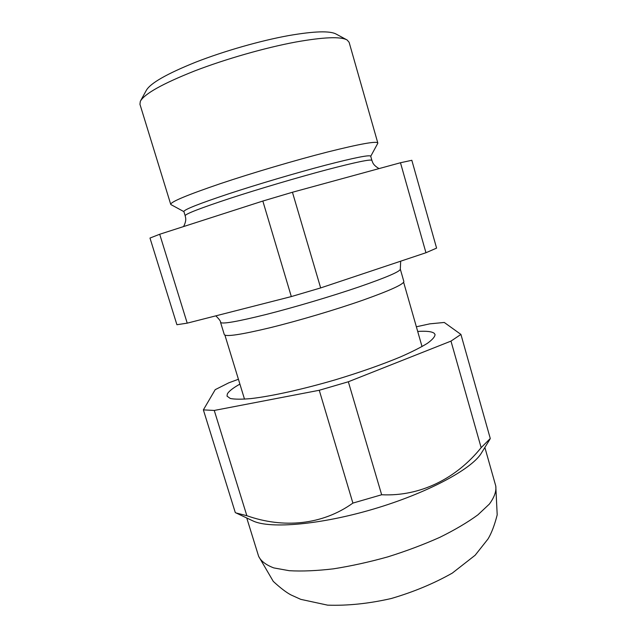 <?xml version="1.0" encoding="UTF-8"?>
<svg xmlns="http://www.w3.org/2000/svg" width="637" height="637" viewBox="0 0 637 637"><rect width="100%" height="100%" fill="white"/><g stroke="black" fill="none" stroke-linecap="round" stroke-linejoin="round"><path stroke-width="0.96" d="M403.834 281.435C404.049 284.126 390.393 290.376 362.859 300.186C335.707 309.701 298.626 320.714 270.343 327.665C241.168 334.656 225.817 336.973 224.304 334.616L220.553 322.378C221.947 324.321 237.211 321.669 266.354 314.423C294.613 307.249 331.742 296.229 358.997 286.913C386.643 277.342 400.41 271.41 400.307 269.132L403.834 281.435M425.954 252.738L400.474 162.746L411.828 160.293L436.592 248.119L425.954 252.738L320.658 287.924L291.316 296.579L187.222 323.15L176.911 324.719L149.982 238.055L159.696 234.257L187.222 323.15M400.474 162.746L292.439 192.255L262.834 201.045L159.696 234.257M291.316 296.579L262.834 201.045M292.439 192.255L320.658 287.924M325.149 165.294C296.189 172.89 257.459 184.34 228.643 193.831C199.015 203.705 184.093 209.605 183.878 211.532L185.16 215.712C185.423 213.936 200.368 208.156 230.005 198.37C258.837 188.958 297.551 177.516 326.47 169.84C355.812 162.156 370.957 159.011 371.897 160.397L370.694 156.192C369.715 154.664 354.53 157.697 325.149 165.294M377.653 143.556L377.813 142.991C376.706 140.896 359.945 143.906 327.545 152.012C295.369 160.206 252.117 172.985 220.083 183.751C187.222 194.97 170.772 201.833 170.724 204.334L171.162 204.724M377.813 142.991L349.124 42.313L347.157 40.012C340.843 36.389 323.668 37.065 295.632 42.058C265.048 47.743 225.323 59.098 194.373 71.049C162.507 83.726 144.495 93.798 140.339 101.275L139.941 104.269L170.724 204.334M346.464 39.637L336.28 34.151C330.141 30.664 314.208 31.149 288.481 35.616C260.437 40.704 224.296 51.024 196.029 62.044C166.894 73.749 150.308 83.216 146.279 90.43L140.721 100.582M239.902 384.103C232.951 388.021 228.763 391.317 227.337 393.985L227.027 396.134L230.299 398.491C234.782 399.367 241.678 399.407 250.994 398.587C271.466 396.238 302.758 389.342 335.325 379.811C360.192 372.279 382.001 364.611 400.761 356.792C411.948 351.847 420.81 347.372 427.331 343.367C432.396 339.72 434.967 336.766 435.047 334.513L434.243 333.326C431.95 331.519 426.44 330.89 417.697 331.439M251.918 520.421L253.311 521.082C270.478 528.973 320.602 524.753 373.601 509.027C426.623 493.349 470.958 469.588 481.054 453.624L481.867 452.31M489.471 440.024L490.275 438.495L481.15 447.652C456.538 478.268 420.539 496.661 381.659 494.758L352.898 503.095C322.362 525.039 283.306 528.622 246.853 515.707L236.104 512.968M481.15 447.652L450.98 341.106L460.925 334.417L444.276 322.457L429.832 323.843L416.367 326.781M235.3 512.594L203.37 409.878L215.21 389.653L228.731 382.845L238.421 379.262M203.37 409.878L214.255 410.451L246.853 515.707M352.898 503.095L319.256 390.274L214.255 410.451M319.256 390.274L348.335 381.77L381.659 494.758M450.98 341.106L348.335 381.77M460.925 334.417L490.275 438.495M495.785 486.063L497.194 514.879C494.535 525.254 491.469 533.296 487.99 539.006L475.162 555.225L452.326 573.085C433.829 583.548 413.453 592.028 391.182 598.533C368.831 603.621 347.635 605.827 327.609 605.15L300.76 599.353L291.029 594.95C286.355 592.514 280.431 587.991 273.273 581.39L258.63 556.316C260.915 561.093 265.979 564.963 273.814 567.917L289.27 570.704C302.002 571.429 316.74 570.8 333.47 568.833C351.011 566.07 369.118 562.089 387.782 556.881C406.271 551.085 423.621 544.563 439.841 537.325C454.945 529.865 467.638 522.364 477.925 514.823L489.375 504.066C494.336 497.322 496.47 491.318 495.785 486.063L484.868 447.461M403.619 282.247L422.028 346.568M224.925 335.173L244.512 399.152M215.808 315.848C219.208 319.153 220.792 321.327 220.553 322.378M183.575 226.565C185.439 222.966 186.115 220.004 185.598 217.687L185.16 215.712M370.726 156.304L377.781 143.317M183.91 211.635L170.923 204.596M379.047 168.598C375.512 166.528 373.354 164.41 372.581 162.236L371.897 160.397M400.307 269.132L400.689 261.178M481.054 453.624L489.861 439.403M253.311 521.082L235.555 512.713M258.63 556.316L246.758 517.992"/></g></svg>
